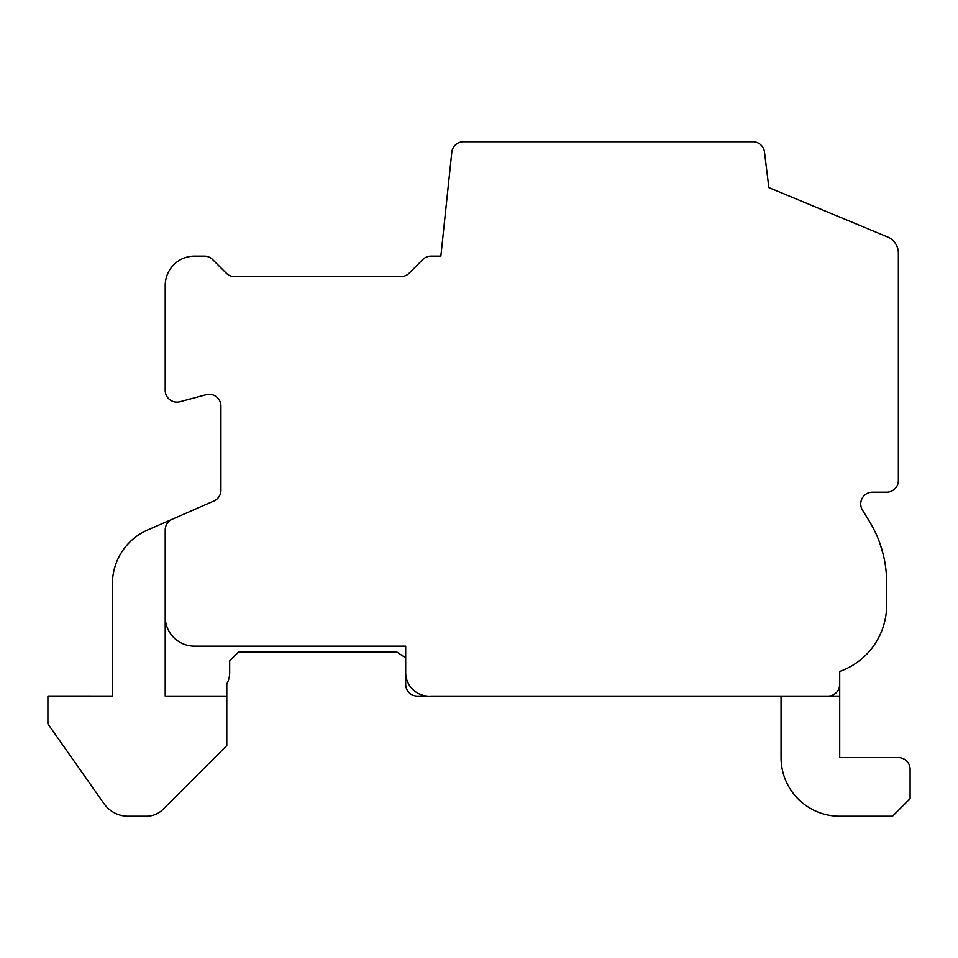 <?xml version="1.0" encoding="UTF-8"?>
<svg xmlns="http://www.w3.org/2000/svg" width="958" height="958" viewBox="0 0 958 958"><rect width="100%" height="100%" fill="white"/><g stroke="black" fill="none" stroke-linecap="round" stroke-linejoin="round"><path stroke-width="1.44" d="M165.207 696.107L165.207 616.832A29.327 29.327 0 0 0 194.534 646.159L405.689 646.159L405.689 672.624A23.555 23.555 0 0 0 431.076 696.107L839.711 696.107L839.711 671.462A70.389 70.389 0 0 0 886.641 605.109L886.641 582.56A117.307 117.307 0 0 0 869.253 521.116L862.463 510.075A11.736 11.736 0 0 1 872.463 492.196L886.641 492.196A11.736 11.736 0 0 0 898.365 480.461L898.365 253.199A17.591 17.591 0 0 0 887.527 236.949L768.867 187.612L764.484 152.047A11.736 11.736 0 0 0 752.844 141.748L463.48 141.748A11.736 11.736 0 0 0 451.805 152.25L440.872 256.121L431.076 256.121A11.736 11.736 0 0 0 422.777 259.558L409.114 273.21A11.736 11.736 0 0 1 400.827 276.646L234.578 276.646A11.736 11.736 0 0 1 226.292 273.21L212.628 259.558A11.736 11.736 0 0 0 204.341 256.121L194.534 256.121A29.327 29.327 0 0 0 165.207 285.448L165.207 390.397A11.736 11.736 0 0 0 179.972 401.725L206.162 394.708A11.736 11.736 0 0 1 220.927 406.036L220.927 490.268A11.736 11.736 0 0 1 213.897 501.022L172.236 519.236A11.736 11.736 0 0 0 165.207 529.978L165.207 696.107L226.795 696.107L226.795 683.916A23.483 23.483 0 0 0 229.681 672.624L229.681 660.864L238.518 652.027L396.887 652.027L405.689 657.895M172.236 519.236L147.568 530.014A58.654 58.654 0 0 0 112.421 583.757L112.421 696.047L47.9 696.011L47.9 723.901L104.123 803.81A29.327 29.327 0 0 0 128.109 816.252L146.406 816.252A23.483 23.483 0 0 0 163.016 809.378L226.795 745.587L226.795 696.107M405.689 672.624L405.689 684.371A11.736 11.736 0 0 0 417.413 696.107L427.412 696.107M873.049 527.762L874.965 531.534L873.049 527.762M879.983 543.617L883.312 554.826M885.288 564.825L885.934 569.711M886.461 576.045L886.222 572.633M885.863 569.136L885.3 564.885M883.36 555.041L880.007 543.677M875.073 531.774L873.78 529.163M839.711 757.598L839.711 696.107L781.057 696.107L781.057 757.598A58.654 58.654 0 0 0 839.711 816.252L892.509 816.252L910.1 798.661L910.1 769.334A11.736 11.736 0 0 0 898.365 757.598L839.711 757.598L898.365 757.598M827.987 696.107A11.736 11.736 0 0 0 839.711 684.371M781.057 757.598L781.057 696.107L781.057 757.598A58.654 58.654 0 0 0 839.711 816.252A58.654 58.654 0 0 1 781.057 757.598A58.654 58.654 0 0 0 839.711 816.252A58.654 58.654 0 0 1 781.057 757.598A58.654 58.654 0 0 0 839.711 816.252A58.654 58.654 0 0 1 781.057 757.598A58.654 58.654 0 0 0 839.711 816.252A58.654 58.654 0 0 1 781.057 757.598A58.654 58.654 0 0 0 839.711 816.252A58.654 58.654 0 0 1 781.057 757.598A58.654 58.654 0 0 0 839.711 816.252A58.654 58.654 0 0 1 781.057 757.598A58.654 58.654 0 0 0 839.711 816.252A58.654 58.654 0 0 1 781.057 757.598A58.654 58.654 0 0 0 839.711 816.252M910.1 798.661L910.1 769.334M112.421 583.757L112.421 696.047M47.9 723.901L104.123 803.81M165.207 529.978L165.207 616.832"/></g></svg>
